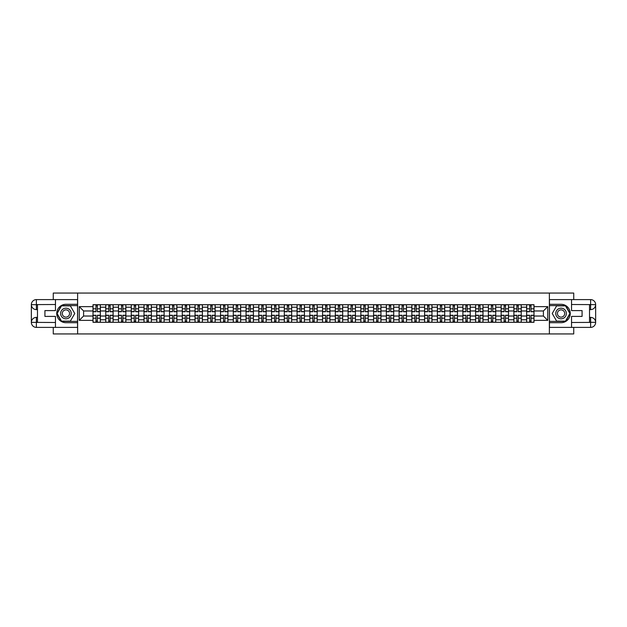 <?xml version="1.0" encoding="UTF-8"?>
<svg xmlns="http://www.w3.org/2000/svg" width="627" height="627" viewBox="0 0 627 627"><rect width="100%" height="100%" fill="white"/><g stroke="black" fill="none" stroke-linecap="round" stroke-linejoin="round"><path stroke-width="0.94" d="M53.264 327.396L53.264 333.94L573.736 333.94L573.736 327.396M573.736 299.604L573.736 293.06L53.264 293.06L53.264 299.604M105.751 322.286L105.751 307.206L100.351 307.206L100.351 322.286M100.351 307.206L100.351 304.714M105.751 307.206L105.751 304.714M113.111 304.714L113.111 322.286M118.503 322.286L118.503 304.714M125.862 304.714L125.862 322.286M131.262 322.286L131.262 304.714M138.614 304.714L138.614 322.286M144.014 322.286L144.014 304.714M151.373 304.714L151.373 322.286M156.766 322.286L156.766 304.714M164.125 304.714L164.125 322.286M169.525 322.286L169.525 304.714M176.885 304.714L176.885 322.286M182.277 322.286L182.277 304.714M189.636 304.714L189.636 322.286M195.028 322.286L195.028 304.714M202.388 304.714L202.388 322.286M207.788 322.286L207.788 304.714M215.147 304.714L215.147 322.286M220.539 322.286L220.539 304.714M227.899 304.714L227.899 322.286M233.291 322.286L233.291 304.714M240.65 304.714L240.65 322.286M246.05 322.286L246.05 304.714M253.41 304.714L253.41 322.286M258.802 322.286L258.802 304.714M266.161 304.714L266.161 322.286M271.562 322.286L271.562 304.714M278.913 304.714L278.913 322.286M284.313 322.286L284.313 304.714M291.673 304.714L291.673 322.286M297.065 322.286L297.065 304.714M304.424 304.714L304.424 322.286M309.824 322.286L309.824 304.714M317.176 304.714L317.176 322.286M322.576 322.286L322.576 304.714M329.935 304.714L329.935 322.286M335.327 322.286L335.327 304.714M342.687 304.714L342.687 322.286M348.087 322.286L348.087 304.714M355.438 304.714L355.438 322.286M360.838 322.286L360.838 304.714M368.198 304.714L368.198 322.286M373.59 322.286L373.59 304.714M380.95 304.714L380.95 322.286M386.35 322.286L386.35 304.714M393.709 304.714L393.709 322.286M399.101 322.286L399.101 304.714M406.461 304.714L406.461 322.286M411.853 322.286L411.853 304.714M419.212 304.714L419.212 322.286M424.612 322.286L424.612 304.714M431.972 304.714L431.972 322.286M437.364 322.286L437.364 304.714M444.723 304.714L444.723 322.286M450.115 322.286L450.115 304.714M457.475 304.714L457.475 322.286M462.875 322.286L462.875 304.714M470.234 304.714L470.234 322.286M475.627 322.286L475.627 304.714M482.986 304.714L482.986 322.286M488.386 322.286L488.386 304.714M495.738 304.714L495.738 322.286M501.138 322.286L501.138 304.714M508.497 304.714L508.497 322.286M513.889 322.286L513.889 304.714M521.249 304.714L521.249 322.286M526.649 322.286L526.649 304.714M526.649 316.032L521.249 316.032M513.889 316.032L508.497 316.032M501.138 316.032L495.738 316.032M488.386 316.032L482.986 316.032M475.627 316.032L470.234 316.032M462.875 316.032L457.475 316.032M450.115 316.032L444.723 316.032M437.364 316.032L431.972 316.032M424.612 316.032L419.212 316.032M411.853 316.032L406.461 316.032M399.101 316.032L393.709 316.032M386.35 316.032L380.95 316.032M373.59 316.032L368.198 316.032M360.838 316.032L355.438 316.032M348.087 316.032L342.687 316.032M335.327 316.032L329.935 316.032M322.576 316.032L317.176 316.032M309.824 316.032L304.424 316.032M297.065 316.032L291.673 316.032M284.313 316.032L278.913 316.032M271.562 316.032L266.161 316.032M258.802 316.032L253.41 316.032M246.05 316.032L240.65 316.032M233.291 316.032L227.899 316.032M220.539 316.032L215.147 316.032M207.788 316.032L202.388 316.032M195.028 316.032L189.636 316.032M182.277 316.032L176.885 316.032M169.525 316.032L164.125 316.032M156.766 316.032L151.373 316.032M144.014 316.032L138.614 316.032M131.262 316.032L125.862 316.032M118.503 316.032L113.111 316.032M105.751 316.032L100.351 316.032M526.649 310.968L521.249 310.968M513.889 310.968L508.497 310.968M501.138 310.968L495.738 310.968M488.386 310.968L482.986 310.968M475.627 310.968L470.234 310.968M462.875 310.968L457.475 310.968M450.115 310.968L444.723 310.968M437.364 310.968L431.972 310.968M424.612 310.968L419.212 310.968M411.853 310.968L406.461 310.968M399.101 310.968L393.709 310.968M386.35 310.968L380.95 310.968M373.59 310.968L368.198 310.968M360.838 310.968L355.438 310.968M348.087 310.968L342.687 310.968M335.327 310.968L329.935 310.968M322.576 310.968L317.176 310.968M309.824 310.968L304.424 310.968M297.065 310.968L291.673 310.968M284.313 310.968L278.913 310.968M271.562 310.968L266.161 310.968M258.802 310.968L253.41 310.968M246.05 310.968L240.65 310.968M233.291 310.968L227.899 310.968M220.539 310.968L215.147 310.968M207.788 310.968L202.388 310.968M195.028 310.968L189.636 310.968M182.277 310.968L176.885 310.968M169.525 310.968L164.125 310.968M156.766 310.968L151.373 310.968M144.014 310.968L138.614 310.968M131.262 310.968L125.862 310.968M118.503 310.968L113.111 310.968M105.751 310.968L100.351 310.968M83.595 316.032L93 316.032L93 310.968L83.595 310.968L83.595 316.032L79.261 320.366L79.261 306.634L93 306.634L93 310.968M534 310.968L534 316.032L543.405 316.032L543.405 310.968L534 310.968L534 304.714L93 304.714L93 306.634M534 306.634L547.739 306.634L547.739 320.366L534 320.366L534 316.032M93 316.032L93 322.286L534 322.286L534 320.366M93 320.366L79.261 320.366M549.377 333.94L549.377 293.06M77.623 333.94L77.623 293.06M97.373 321.063L95.978 321.063M95.978 305.937L97.373 305.937M110.125 321.063L108.737 321.063M108.737 305.937L110.125 305.937M122.876 321.063L121.489 321.063M121.489 305.937L122.876 305.937M135.636 321.063L134.241 321.063M134.241 305.937L135.636 305.937M148.387 321.063L147 321.063M147 305.937L148.387 305.937M161.139 321.063L159.752 321.063M159.752 305.937L161.139 305.937M173.898 321.063L172.503 321.063M172.503 305.937L173.898 305.937M186.65 321.063L185.263 321.063M185.263 305.937L186.65 305.937M199.402 321.063L198.014 321.063M198.014 305.937L199.402 305.937M212.161 321.063L210.766 321.063M210.766 305.937L212.161 305.937M224.913 321.063L223.525 321.063M223.525 305.937L224.913 305.937M237.672 321.063L236.277 321.063M236.277 305.937L237.672 305.937M250.424 321.063L249.037 321.063M249.037 305.937L250.424 305.937M263.175 321.063L261.788 321.063M261.788 305.937L263.175 305.937M275.935 321.063L274.54 321.063M274.54 305.937L275.935 305.937M288.686 321.063L287.299 321.063M287.299 305.937L288.686 305.937M301.438 321.063L300.051 321.063M300.051 305.937L301.438 305.937M314.198 321.063L312.802 321.063M312.802 305.937L314.198 305.937M326.949 321.063L325.562 321.063M325.562 305.937L326.949 305.937M339.701 321.063L338.314 321.063M338.314 305.937L339.701 305.937M352.46 321.063L351.065 321.063M351.065 305.937L352.46 305.937M365.212 321.063L363.825 321.063M363.825 305.937L365.212 305.937M377.963 321.063L376.576 321.063M376.576 305.937L377.963 305.937M390.723 321.063L389.328 321.063M389.328 305.937L390.723 305.937M403.474 321.063L402.087 321.063M402.087 305.937L403.474 305.937M416.234 321.063L414.839 321.063M414.839 305.937L416.234 305.937M428.986 321.063L427.598 321.063M427.598 305.937L428.986 305.937M441.737 321.063L440.35 321.063M440.35 305.937L441.737 305.937M454.497 321.063L453.102 321.063M453.102 305.937L454.497 305.937M467.248 321.063L465.861 321.063M465.861 305.937L467.248 305.937M480 321.063L478.613 321.063M478.613 305.937L480 305.937M492.759 321.063L491.364 321.063M491.364 305.937L492.759 305.937M505.511 321.063L504.124 321.063M504.124 305.937L505.511 305.937M518.263 321.063L516.875 321.063M516.875 305.937L518.263 305.937M531.022 321.063L529.627 321.063M529.627 305.937L531.022 305.937M79.261 306.634L83.595 310.968M543.405 316.032L547.739 320.366M543.405 310.968L547.739 306.634M97.373 311.744L97.373 304.793L100.312 304.793L100.312 311.744L97.373 311.744M95.978 305.858L97.373 305.858M98.557 304.793L93.039 304.793L93.039 311.744L95.978 311.744L95.978 304.793L94.795 304.793M95.978 315.256L95.978 322.207L93.039 322.207L93.039 315.256L95.978 315.256M97.373 321.142L95.978 321.142M94.795 322.207L100.312 322.207L100.312 315.256L97.373 315.256L97.373 322.207L98.557 322.207M110.125 311.744L110.125 304.793L113.072 304.793L113.072 311.744L110.125 311.744M108.737 305.858L110.125 305.858M111.308 304.793L105.791 304.793L105.791 311.744L108.737 311.744L108.737 304.793L107.546 304.793M122.876 311.744L122.876 304.793L125.823 304.793L125.823 311.744L122.876 311.744M121.489 305.858L122.876 305.858M124.068 304.793L118.542 304.793L118.542 311.744L121.489 311.744L121.489 304.793L120.306 304.793M37.479 309.613L36.382 309.613A5.032 5.032 0 0 1 31.35 304.628A5.032 5.032 0 0 1 36.382 299.604L77.544 299.604L77.544 304.299L65.937 304.299A9.201 9.201 0 0 0 56.736 313.5A9.201 9.201 0 0 0 65.937 322.701L77.544 322.701L77.544 327.396L36.382 327.396A5.032 5.032 0 0 1 31.35 322.372A5.032 5.032 0 0 1 36.382 317.387L37.479 317.387M77.544 322.701L77.544 304.299M55.466 299.604L55.466 310.6L44.925 310.6L44.925 316.4L55.466 316.4L55.466 327.396M36.382 309.613A5.032 5.032 0 0 1 31.35 304.628L36.382 304.714L36.382 309.613A5.032 5.032 0 0 1 31.35 304.628L31.35 322.372L55.466 322.49M36.382 322.49L36.382 327.396A5.032 5.032 0 0 1 31.35 322.372A5.032 5.032 0 0 1 36.382 317.387L36.382 322.286L37.479 322.286L37.479 304.714L36.382 304.714M77.544 305.608L61.375 305.608L56.822 313.5L61.375 321.392L77.544 321.392M589.521 317.387L590.618 317.387A5.032 5.032 0 0 1 595.65 322.372A5.032 5.032 0 0 1 590.618 327.396L549.456 327.396L549.456 322.701L561.063 322.701A9.201 9.201 0 0 0 570.264 313.5A9.201 9.201 0 0 0 561.063 304.299L549.456 304.299L549.456 299.604L590.618 299.604A5.032 5.032 0 0 1 595.65 304.628A5.032 5.032 0 0 1 590.618 309.613L589.521 309.613M549.456 304.299L549.456 322.701M571.534 327.396L571.534 316.4L582.075 316.4L582.075 310.6L571.534 310.6L571.534 299.604M590.618 317.387A5.032 5.032 0 0 1 595.65 322.372L590.618 322.286L590.618 317.387A5.032 5.032 0 0 1 595.65 322.372L595.65 304.628L571.534 304.51M590.618 304.51L590.618 299.604A5.032 5.032 0 0 1 595.65 304.628A5.032 5.032 0 0 1 590.618 309.613L590.618 304.714L589.521 304.714L589.521 322.286L590.618 322.286M549.456 321.392L565.625 321.392L570.178 313.5L565.625 305.608L549.456 305.608M60.623 313.5A5.314 5.314 0 0 0 65.937 318.814A5.314 5.314 0 0 0 71.251 313.5A5.314 5.314 0 0 0 65.937 308.186A5.314 5.314 0 0 0 60.623 313.5M62.292 313.5A3.637 3.637 0 0 0 65.937 317.137A3.637 3.637 0 0 0 69.573 313.5A3.637 3.637 0 0 0 65.937 309.863A3.637 3.637 0 0 0 62.292 313.5M70.349 305.858L74.762 313.5L70.349 321.142L61.524 321.142L57.104 313.5L61.524 305.858L70.349 305.858M555.749 313.5A5.314 5.314 0 0 0 561.063 318.814A5.314 5.314 0 0 0 566.377 313.5A5.314 5.314 0 0 0 561.063 308.186A5.314 5.314 0 0 0 555.749 313.5M557.427 313.5A3.637 3.637 0 0 0 561.063 317.137A3.637 3.637 0 0 0 564.708 313.5A3.637 3.637 0 0 0 561.063 309.863A3.637 3.637 0 0 0 557.427 313.5M565.476 305.858L569.896 313.5L565.476 321.142L556.651 321.142L552.238 313.5L556.651 305.858L565.476 305.858M108.737 315.256L108.737 322.207L105.791 322.207L105.791 315.256L108.737 315.256M110.125 321.142L108.737 321.142M107.546 322.207L113.072 322.207L113.072 315.256L110.125 315.256L110.125 322.207L111.308 322.207M121.489 315.256L121.489 322.207L118.542 322.207L118.542 315.256L121.489 315.256M122.876 321.142L121.489 321.142M120.306 322.207L125.823 322.207L125.823 315.256L122.876 315.256L122.876 322.207L124.068 322.207M135.636 311.744L135.636 304.793L138.575 304.793L138.575 311.744L135.636 311.744M134.241 305.858L135.636 305.858M136.819 304.793L131.302 304.793L131.302 311.744L134.241 311.744L134.241 304.793L133.057 304.793M148.387 311.744L148.387 304.793L151.334 304.793L151.334 311.744L148.387 311.744M147 305.858L148.387 305.858M149.571 304.793L144.053 304.793L144.053 311.744L147 311.744L147 304.793L145.809 304.793M161.139 311.744L161.139 304.793L164.086 304.793L164.086 311.744L161.139 311.744M159.752 305.858L161.139 305.858M162.33 304.793L156.813 304.793L156.813 311.744L159.752 311.744L159.752 304.793L158.568 304.793M134.241 315.256L134.241 322.207L131.302 322.207L131.302 315.256L134.241 315.256M135.636 321.142L134.241 321.142M133.057 322.207L138.575 322.207L138.575 315.256L135.636 315.256L135.636 322.207L136.819 322.207M147 315.256L147 322.207L144.053 322.207L144.053 315.256L147 315.256M148.387 321.142L147 321.142M145.809 322.207L151.334 322.207L151.334 315.256L148.387 315.256L148.387 322.207L149.571 322.207M159.752 315.256L159.752 322.207L156.813 322.207L156.813 315.256L159.752 315.256M161.139 321.142L159.752 321.142M158.568 322.207L164.086 322.207L164.086 315.256L161.139 315.256L161.139 322.207L162.33 322.207M173.898 311.744L173.898 304.793L176.838 304.793L176.838 311.744L173.898 311.744M172.503 305.858L173.898 305.858M175.082 304.793L169.564 304.793L169.564 311.744L172.503 311.744L172.503 304.793L171.32 304.793M172.503 315.256L172.503 322.207L169.564 322.207L169.564 315.256L172.503 315.256M173.898 321.142L172.503 321.142M171.32 322.207L176.838 322.207L176.838 315.256L173.898 315.256L173.898 322.207L175.082 322.207M186.65 311.744L186.65 304.793L189.597 304.793L189.597 311.744L186.65 311.744M185.263 305.858L186.65 305.858M187.834 304.793L182.316 304.793L182.316 311.744L185.263 311.744L185.263 304.793L184.079 304.793M185.263 315.256L185.263 322.207L182.316 322.207L182.316 315.256L185.263 315.256M186.65 321.142L185.263 321.142M184.079 322.207L189.597 322.207L189.597 315.256L186.65 315.256L186.65 322.207L187.834 322.207M199.402 311.744L199.402 304.793L202.349 304.793L202.349 311.744L199.402 311.744M198.014 305.858L199.402 305.858M200.593 304.793L195.075 304.793L195.075 311.744L198.014 311.744L198.014 304.793L196.831 304.793M198.014 315.256L198.014 322.207L195.075 322.207L195.075 315.256L198.014 315.256M199.402 321.142L198.014 321.142M196.831 322.207L202.349 322.207L202.349 315.256L199.402 315.256L199.402 322.207L200.593 322.207M212.161 311.744L212.161 304.793L215.1 304.793L215.1 311.744L212.161 311.744M210.766 305.858L212.161 305.858M213.345 304.793L207.827 304.793L207.827 311.744L210.766 311.744L210.766 304.793L209.583 304.793M210.766 315.256L210.766 322.207L207.827 322.207L207.827 315.256L210.766 315.256M212.161 321.142L210.766 321.142M209.583 322.207L215.1 322.207L215.1 315.256L212.161 315.256L212.161 322.207L213.345 322.207M224.913 311.744L224.913 304.793L227.86 304.793L227.86 311.744L224.913 311.744M223.525 305.858L224.913 305.858M226.096 304.793L220.579 304.793L220.579 311.744L223.525 311.744L223.525 304.793L222.342 304.793M223.525 315.256L223.525 322.207L220.579 322.207L220.579 315.256L223.525 315.256M224.913 321.142L223.525 321.142M222.342 322.207L227.86 322.207L227.86 315.256L224.913 315.256L224.913 322.207L226.096 322.207M237.672 311.744L237.672 304.793L240.611 304.793L240.611 311.744L237.672 311.744M236.277 305.858L237.672 305.858M238.856 304.793L233.338 304.793L233.338 311.744L236.277 311.744L236.277 304.793L235.094 304.793M236.277 315.256L236.277 322.207L233.338 322.207L233.338 315.256L236.277 315.256M237.672 321.142L236.277 321.142M235.094 322.207L240.611 322.207L240.611 315.256L237.672 315.256L237.672 322.207L238.856 322.207M250.424 311.744L250.424 304.793L253.363 304.793L253.363 311.744L250.424 311.744M249.037 305.858L250.424 305.858M251.607 304.793L246.09 304.793L246.09 311.744L249.037 311.744L249.037 304.793L247.845 304.793M249.037 315.256L249.037 322.207L246.09 322.207L246.09 315.256L249.037 315.256M250.424 321.142L249.037 321.142M247.845 322.207L253.363 322.207L253.363 315.256L250.424 315.256L250.424 322.207L251.607 322.207M263.175 311.744L263.175 304.793L266.122 304.793L266.122 311.744L263.175 311.744M261.788 305.858L263.175 305.858M264.367 304.793L258.841 304.793L258.841 311.744L261.788 311.744L261.788 304.793L260.605 304.793M261.788 315.256L261.788 322.207L258.841 322.207L258.841 315.256L261.788 315.256M263.175 321.142L261.788 321.142M260.605 322.207L266.122 322.207L266.122 315.256L263.175 315.256L263.175 322.207L264.367 322.207M275.935 311.744L275.935 304.793L278.874 304.793L278.874 311.744L275.935 311.744M274.54 305.858L275.935 305.858M277.118 304.793L271.601 304.793L271.601 311.744L274.54 311.744L274.54 304.793L273.356 304.793M274.54 315.256L274.54 322.207L271.601 322.207L271.601 315.256L274.54 315.256M275.935 321.142L274.54 321.142M273.356 322.207L278.874 322.207L278.874 315.256L275.935 315.256L275.935 322.207L277.118 322.207M288.686 311.744L288.686 304.793L291.633 304.793L291.633 311.744L288.686 311.744M287.299 305.858L288.686 305.858M289.87 304.793L284.352 304.793L284.352 311.744L287.299 311.744L287.299 304.793L286.108 304.793M287.299 315.256L287.299 322.207L284.352 322.207L284.352 315.256L287.299 315.256M288.686 321.142L287.299 321.142M286.108 322.207L291.633 322.207L291.633 315.256L288.686 315.256L288.686 322.207L289.87 322.207M301.438 311.744L301.438 304.793L304.385 304.793L304.385 311.744L301.438 311.744M300.051 305.858L301.438 305.858M302.629 304.793L297.104 304.793L297.104 311.744L300.051 311.744L300.051 304.793L298.867 304.793M300.051 315.256L300.051 322.207L297.104 322.207L297.104 315.256L300.051 315.256M301.438 321.142L300.051 321.142M298.867 322.207L304.385 322.207L304.385 315.256L301.438 315.256L301.438 322.207L302.629 322.207M314.198 311.744L314.198 304.793L317.137 304.793L317.137 311.744L314.198 311.744M312.802 305.858L314.198 305.858M315.381 304.793L309.863 304.793L309.863 311.744L312.802 311.744L312.802 304.793L311.619 304.793M312.802 315.256L312.802 322.207L309.863 322.207L309.863 315.256L312.802 315.256M314.198 321.142L312.802 321.142M311.619 322.207L317.137 322.207L317.137 315.256L314.198 315.256L314.198 322.207L315.381 322.207M326.949 311.744L326.949 304.793L329.896 304.793L329.896 311.744L326.949 311.744M325.562 305.858L326.949 305.858M328.133 304.793L322.615 304.793L322.615 311.744L325.562 311.744L325.562 304.793L324.371 304.793M325.562 315.256L325.562 322.207L322.615 322.207L322.615 315.256L325.562 315.256M326.949 321.142L325.562 321.142M324.371 322.207L329.896 322.207L329.896 315.256L326.949 315.256L326.949 322.207L328.133 322.207M339.701 311.744L339.701 304.793L342.648 304.793L342.648 311.744L339.701 311.744M338.314 305.858L339.701 305.858M340.892 304.793L335.367 304.793L335.367 311.744L338.314 311.744L338.314 304.793L337.13 304.793M338.314 315.256L338.314 322.207L335.367 322.207L335.367 315.256L338.314 315.256M339.701 321.142L338.314 321.142M337.13 322.207L342.648 322.207L342.648 315.256L339.701 315.256L339.701 322.207L340.892 322.207M352.46 311.744L352.46 304.793L355.399 304.793L355.399 311.744L352.46 311.744M351.065 305.858L352.46 305.858M353.644 304.793L348.126 304.793L348.126 311.744L351.065 311.744L351.065 304.793L349.882 304.793M351.065 315.256L351.065 322.207L348.126 322.207L348.126 315.256L351.065 315.256M352.46 321.142L351.065 321.142M349.882 322.207L355.399 322.207L355.399 315.256L352.46 315.256L352.46 322.207L353.644 322.207M365.212 311.744L365.212 304.793L368.159 304.793L368.159 311.744L365.212 311.744M363.825 305.858L365.212 305.858M366.395 304.793L360.878 304.793L360.878 311.744L363.825 311.744L363.825 304.793L362.633 304.793M363.825 315.256L363.825 322.207L360.878 322.207L360.878 315.256L363.825 315.256M365.212 321.142L363.825 321.142M362.633 322.207L368.159 322.207L368.159 315.256L365.212 315.256L365.212 322.207L366.395 322.207M377.963 311.744L377.963 304.793L380.91 304.793L380.91 311.744L377.963 311.744M376.576 305.858L377.963 305.858M379.155 304.793L373.637 304.793L373.637 311.744L376.576 311.744L376.576 304.793L375.393 304.793M376.576 315.256L376.576 322.207L373.637 322.207L373.637 315.256L376.576 315.256M377.963 321.142L376.576 321.142M375.393 322.207L380.91 322.207L380.91 315.256L377.963 315.256L377.963 322.207L379.155 322.207M390.723 311.744L390.723 304.793L393.662 304.793L393.662 311.744L390.723 311.744M389.328 305.858L390.723 305.858M391.906 304.793L386.389 304.793L386.389 311.744L389.328 311.744L389.328 304.793L388.144 304.793M389.328 315.256L389.328 322.207L386.389 322.207L386.389 315.256L389.328 315.256M390.723 321.142L389.328 321.142M388.144 322.207L393.662 322.207L393.662 315.256L390.723 315.256L390.723 322.207L391.906 322.207M403.474 311.744L403.474 304.793L406.421 304.793L406.421 311.744L403.474 311.744M402.087 305.858L403.474 305.858M404.658 304.793L399.14 304.793L399.14 311.744L402.087 311.744L402.087 304.793L400.904 304.793M402.087 315.256L402.087 322.207L399.14 322.207L399.14 315.256L402.087 315.256M403.474 321.142L402.087 321.142M400.904 322.207L406.421 322.207L406.421 315.256L403.474 315.256L403.474 322.207L404.658 322.207M416.234 311.744L416.234 304.793L419.173 304.793L419.173 311.744L416.234 311.744M414.839 305.858L416.234 305.858M417.417 304.793L411.9 304.793L411.9 311.744L414.839 311.744L414.839 304.793L413.655 304.793M414.839 315.256L414.839 322.207L411.9 322.207L411.9 315.256L414.839 315.256M416.234 321.142L414.839 321.142M413.655 322.207L419.173 322.207L419.173 315.256L416.234 315.256L416.234 322.207L417.417 322.207M428.986 311.744L428.986 304.793L431.925 304.793L431.925 311.744L428.986 311.744M427.598 305.858L428.986 305.858M430.169 304.793L424.651 304.793L424.651 311.744L427.598 311.744L427.598 304.793L426.407 304.793M427.598 315.256L427.598 322.207L424.651 322.207L424.651 315.256L427.598 315.256M428.986 321.142L427.598 321.142M426.407 322.207L431.925 322.207L431.925 315.256L428.986 315.256L428.986 322.207L430.169 322.207M441.737 311.744L441.737 304.793L444.684 304.793L444.684 311.744L441.737 311.744M440.35 305.858L441.737 305.858M442.921 304.793L437.403 304.793L437.403 311.744L440.35 311.744L440.35 304.793L439.166 304.793M440.35 315.256L440.35 322.207L437.403 322.207L437.403 315.256L440.35 315.256M441.737 321.142L440.35 321.142M439.166 322.207L444.684 322.207L444.684 315.256L441.737 315.256L441.737 322.207L442.921 322.207M454.497 311.744L454.497 304.793L457.436 304.793L457.436 311.744L454.497 311.744M453.102 305.858L454.497 305.858M455.68 304.793L450.162 304.793L450.162 311.744L453.102 311.744L453.102 304.793L451.918 304.793M453.102 315.256L453.102 322.207L450.162 322.207L450.162 315.256L453.102 315.256M454.497 321.142L453.102 321.142M451.918 322.207L457.436 322.207L457.436 315.256L454.497 315.256L454.497 322.207L455.68 322.207M467.248 311.744L467.248 304.793L470.187 304.793L470.187 311.744L467.248 311.744M465.861 305.858L467.248 305.858M468.432 304.793L462.914 304.793L462.914 311.744L465.861 311.744L465.861 304.793L464.67 304.793M465.861 315.256L465.861 322.207L462.914 322.207L462.914 315.256L465.861 315.256M467.248 321.142L465.861 321.142M464.67 322.207L470.187 322.207L470.187 315.256L467.248 315.256L467.248 322.207L468.432 322.207M480 311.744L480 304.793L482.947 304.793L482.947 311.744L480 311.744M478.613 305.858L480 305.858M481.191 304.793L475.666 304.793L475.666 311.744L478.613 311.744L478.613 304.793L477.429 304.793M478.613 315.256L478.613 322.207L475.666 322.207L475.666 315.256L478.613 315.256M480 321.142L478.613 321.142M477.429 322.207L482.947 322.207L482.947 315.256L480 315.256L480 322.207L481.191 322.207M492.759 311.744L492.759 304.793L495.698 304.793L495.698 311.744L492.759 311.744M491.364 305.858L492.759 305.858M493.943 304.793L488.425 304.793L488.425 311.744L491.364 311.744L491.364 304.793L490.181 304.793M491.364 315.256L491.364 322.207L488.425 322.207L488.425 315.256L491.364 315.256M492.759 321.142L491.364 321.142M490.181 322.207L495.698 322.207L495.698 315.256L492.759 315.256L492.759 322.207L493.943 322.207M505.511 311.744L505.511 304.793L508.458 304.793L508.458 311.744L505.511 311.744M504.124 305.858L505.511 305.858M506.694 304.793L501.177 304.793L501.177 311.744L504.124 311.744L504.124 304.793L502.932 304.793M504.124 315.256L504.124 322.207L501.177 322.207L501.177 315.256L504.124 315.256M505.511 321.142L504.124 321.142M502.932 322.207L508.458 322.207L508.458 315.256L505.511 315.256L505.511 322.207L506.694 322.207M518.263 311.744L518.263 304.793L521.209 304.793L521.209 311.744L518.263 311.744M516.875 305.858L518.263 305.858M519.454 304.793L513.928 304.793L513.928 311.744L516.875 311.744L516.875 304.793L515.692 304.793M516.875 315.256L516.875 322.207L513.928 322.207L513.928 315.256L516.875 315.256M518.263 321.142L516.875 321.142M515.692 322.207L521.209 322.207L521.209 315.256L518.263 315.256L518.263 322.207L519.454 322.207M531.022 311.744L531.022 304.793L533.961 304.793L533.961 311.744L531.022 311.744M529.627 305.858L531.022 305.858M532.205 304.793L526.688 304.793L526.688 311.744L529.627 311.744L529.627 304.793L528.443 304.793M529.627 315.256L529.627 322.207L526.688 322.207L526.688 315.256L529.627 315.256M531.022 321.142L529.627 321.142M528.443 322.207L533.961 322.207L533.961 315.256L531.022 315.256L531.022 322.207L532.205 322.207M513.889 307.206L508.497 307.206M501.138 307.206L495.738 307.206M488.386 307.206L482.986 307.206M475.627 307.206L470.234 307.206M462.875 307.206L457.475 307.206M450.115 307.206L444.723 307.206M437.364 307.206L431.972 307.206M424.612 307.206L419.212 307.206M411.853 307.206L406.461 307.206M399.101 307.206L393.709 307.206M386.35 307.206L380.95 307.206M373.59 307.206L368.198 307.206M360.838 307.206L355.438 307.206M348.087 307.206L342.687 307.206M335.327 307.206L329.935 307.206M322.576 307.206L317.176 307.206M309.824 307.206L304.424 307.206M297.065 307.206L291.673 307.206M284.313 307.206L278.913 307.206M271.562 307.206L266.161 307.206M258.802 307.206L253.41 307.206M246.05 307.206L240.65 307.206M233.291 307.206L227.899 307.206M220.539 307.206L215.147 307.206M207.788 307.206L202.388 307.206M195.028 307.206L189.636 307.206M182.277 307.206L176.885 307.206M169.525 307.206L164.125 307.206M156.766 307.206L151.373 307.206M144.014 307.206L138.614 307.206M131.262 307.206L125.862 307.206M118.503 307.206L113.111 307.206M526.649 307.206L521.249 307.206M513.889 319.794L508.497 319.794M501.138 319.794L495.738 319.794M488.386 319.794L482.986 319.794M475.627 319.794L470.234 319.794M462.875 319.794L457.475 319.794M450.115 319.794L444.723 319.794M437.364 319.794L431.972 319.794M424.612 319.794L419.212 319.794M411.853 319.794L406.461 319.794M399.101 319.794L393.709 319.794M386.35 319.794L380.95 319.794M373.59 319.794L368.198 319.794M360.838 319.794L355.438 319.794M348.087 319.794L342.687 319.794M335.327 319.794L329.935 319.794M322.576 319.794L317.176 319.794M309.824 319.794L304.424 319.794M297.065 319.794L291.673 319.794M284.313 319.794L278.913 319.794M271.562 319.794L266.161 319.794M258.802 319.794L253.41 319.794M246.05 319.794L240.65 319.794M233.291 319.794L227.899 319.794M220.539 319.794L215.147 319.794M207.788 319.794L202.388 319.794M195.028 319.794L189.636 319.794M182.277 319.794L176.885 319.794M169.525 319.794L164.125 319.794M156.766 319.794L151.373 319.794M144.014 319.794L138.614 319.794M131.262 319.794L125.862 319.794M118.503 319.794L113.111 319.794M105.751 319.794L100.351 319.794M526.649 319.794L521.249 319.794M97.373 311.572L100.312 311.572M97.373 308.805L100.312 308.805M93.039 311.572L95.978 311.572M93.039 308.805L95.978 308.805M95.978 315.428L93.039 315.428M95.978 318.195L93.039 318.195M100.312 315.428L97.373 315.428M100.312 318.195L97.373 318.195M110.125 311.572L113.072 311.572M110.125 308.805L113.072 308.805M105.791 311.572L108.737 311.572M105.791 308.805L108.737 308.805M122.876 311.572L125.823 311.572M122.876 308.805L125.823 308.805M118.542 311.572L121.489 311.572M118.542 308.805L121.489 308.805M55.466 304.51L36.264 304.597M31.35 322.372A5.032 5.032 0 0 1 36.382 317.387M31.35 304.628A5.032 5.032 0 0 1 36.382 299.604L36.382 304.51M571.534 322.49L590.736 322.403M595.65 304.628A5.032 5.032 0 0 1 590.618 309.613M595.65 322.372A5.032 5.032 0 0 1 590.618 327.396L590.618 322.49M108.737 315.428L105.791 315.428M108.737 318.195L105.791 318.195M113.072 315.428L110.125 315.428M113.072 318.195L110.125 318.195M121.489 315.428L118.542 315.428M121.489 318.195L118.542 318.195M125.823 315.428L122.876 315.428M125.823 318.195L122.876 318.195M135.636 311.572L138.575 311.572M135.636 308.805L138.575 308.805M131.302 311.572L134.241 311.572M131.302 308.805L134.241 308.805M148.387 311.572L151.334 311.572M148.387 308.805L151.334 308.805M144.053 311.572L147 311.572M144.053 308.805L147 308.805M161.139 311.572L164.086 311.572M161.139 308.805L164.086 308.805M156.813 311.572L159.752 311.572M156.813 308.805L159.752 308.805M134.241 315.428L131.302 315.428M134.241 318.195L131.302 318.195M138.575 315.428L135.636 315.428M138.575 318.195L135.636 318.195M147 315.428L144.053 315.428M147 318.195L144.053 318.195M151.334 315.428L148.387 315.428M151.334 318.195L148.387 318.195M159.752 315.428L156.813 315.428M159.752 318.195L156.813 318.195M164.086 315.428L161.139 315.428M164.086 318.195L161.139 318.195M173.898 311.572L176.838 311.572M173.898 308.805L176.838 308.805M169.564 311.572L172.503 311.572M169.564 308.805L172.503 308.805M172.503 315.428L169.564 315.428M172.503 318.195L169.564 318.195M176.838 315.428L173.898 315.428M176.838 318.195L173.898 318.195M186.65 311.572L189.597 311.572M186.65 308.805L189.597 308.805M182.316 311.572L185.263 311.572M182.316 308.805L185.263 308.805M185.263 315.428L182.316 315.428M185.263 318.195L182.316 318.195M189.597 315.428L186.65 315.428M189.597 318.195L186.65 318.195M199.402 311.572L202.349 311.572M199.402 308.805L202.349 308.805M195.075 311.572L198.014 311.572M195.075 308.805L198.014 308.805M198.014 315.428L195.075 315.428M198.014 318.195L195.075 318.195M202.349 315.428L199.402 315.428M202.349 318.195L199.402 318.195M212.161 311.572L215.1 311.572M212.161 308.805L215.1 308.805M207.827 311.572L210.766 311.572M207.827 308.805L210.766 308.805M210.766 315.428L207.827 315.428M210.766 318.195L207.827 318.195M215.1 315.428L212.161 315.428M215.1 318.195L212.161 318.195M224.913 311.572L227.86 311.572M224.913 308.805L227.86 308.805M220.579 311.572L223.525 311.572M220.579 308.805L223.525 308.805M223.525 315.428L220.579 315.428M223.525 318.195L220.579 318.195M227.86 315.428L224.913 315.428M227.86 318.195L224.913 318.195M237.672 311.572L240.611 311.572M237.672 308.805L240.611 308.805M233.338 311.572L236.277 311.572M233.338 308.805L236.277 308.805M236.277 315.428L233.338 315.428M236.277 318.195L233.338 318.195M240.611 315.428L237.672 315.428M240.611 318.195L237.672 318.195M250.424 311.572L253.363 311.572M250.424 308.805L253.363 308.805M246.09 311.572L249.037 311.572M246.09 308.805L249.037 308.805M249.037 315.428L246.09 315.428M249.037 318.195L246.09 318.195M253.363 315.428L250.424 315.428M253.363 318.195L250.424 318.195M263.175 311.572L266.122 311.572M263.175 308.805L266.122 308.805M258.841 311.572L261.788 311.572M258.841 308.805L261.788 308.805M261.788 315.428L258.841 315.428M261.788 318.195L258.841 318.195M266.122 315.428L263.175 315.428M266.122 318.195L263.175 318.195M275.935 311.572L278.874 311.572M275.935 308.805L278.874 308.805M271.601 311.572L274.54 311.572M271.601 308.805L274.54 308.805M274.54 315.428L271.601 315.428M274.54 318.195L271.601 318.195M278.874 315.428L275.935 315.428M278.874 318.195L275.935 318.195M288.686 311.572L291.633 311.572M288.686 308.805L291.633 308.805M284.352 311.572L287.299 311.572M284.352 308.805L287.299 308.805M287.299 315.428L284.352 315.428M287.299 318.195L284.352 318.195M291.633 315.428L288.686 315.428M291.633 318.195L288.686 318.195M301.438 311.572L304.385 311.572M301.438 308.805L304.385 308.805M297.104 311.572L300.051 311.572M297.104 308.805L300.051 308.805M300.051 315.428L297.104 315.428M300.051 318.195L297.104 318.195M304.385 315.428L301.438 315.428M304.385 318.195L301.438 318.195M314.198 311.572L317.137 311.572M314.198 308.805L317.137 308.805M309.863 311.572L312.802 311.572M309.863 308.805L312.802 308.805M312.802 315.428L309.863 315.428M312.802 318.195L309.863 318.195M317.137 315.428L314.198 315.428M317.137 318.195L314.198 318.195M326.949 311.572L329.896 311.572M326.949 308.805L329.896 308.805M322.615 311.572L325.562 311.572M322.615 308.805L325.562 308.805M325.562 315.428L322.615 315.428M325.562 318.195L322.615 318.195M329.896 315.428L326.949 315.428M329.896 318.195L326.949 318.195M339.701 311.572L342.648 311.572M339.701 308.805L342.648 308.805M335.367 311.572L338.314 311.572M335.367 308.805L338.314 308.805M338.314 315.428L335.367 315.428M338.314 318.195L335.367 318.195M342.648 315.428L339.701 315.428M342.648 318.195L339.701 318.195M352.46 311.572L355.399 311.572M352.46 308.805L355.399 308.805M348.126 311.572L351.065 311.572M348.126 308.805L351.065 308.805M351.065 315.428L348.126 315.428M351.065 318.195L348.126 318.195M355.399 315.428L352.46 315.428M355.399 318.195L352.46 318.195M365.212 311.572L368.159 311.572M365.212 308.805L368.159 308.805M360.878 311.572L363.825 311.572M360.878 308.805L363.825 308.805M363.825 315.428L360.878 315.428M363.825 318.195L360.878 318.195M368.159 315.428L365.212 315.428M368.159 318.195L365.212 318.195M377.963 311.572L380.91 311.572M377.963 308.805L380.91 308.805M373.637 311.572L376.576 311.572M373.637 308.805L376.576 308.805M376.576 315.428L373.637 315.428M376.576 318.195L373.637 318.195M380.91 315.428L377.963 315.428M380.91 318.195L377.963 318.195M390.723 311.572L393.662 311.572M390.723 308.805L393.662 308.805M386.389 311.572L389.328 311.572M386.389 308.805L389.328 308.805M389.328 315.428L386.389 315.428M389.328 318.195L386.389 318.195M393.662 315.428L390.723 315.428M393.662 318.195L390.723 318.195M403.474 311.572L406.421 311.572M403.474 308.805L406.421 308.805M399.14 311.572L402.087 311.572M399.14 308.805L402.087 308.805M402.087 315.428L399.14 315.428M402.087 318.195L399.14 318.195M406.421 315.428L403.474 315.428M406.421 318.195L403.474 318.195M416.234 311.572L419.173 311.572M416.234 308.805L419.173 308.805M411.9 311.572L414.839 311.572M411.9 308.805L414.839 308.805M414.839 315.428L411.9 315.428M414.839 318.195L411.9 318.195M419.173 315.428L416.234 315.428M419.173 318.195L416.234 318.195M428.986 311.572L431.925 311.572M428.986 308.805L431.925 308.805M424.651 311.572L427.598 311.572M424.651 308.805L427.598 308.805M427.598 315.428L424.651 315.428M427.598 318.195L424.651 318.195M431.925 315.428L428.986 315.428M431.925 318.195L428.986 318.195M441.737 311.572L444.684 311.572M441.737 308.805L444.684 308.805M437.403 311.572L440.35 311.572M437.403 308.805L440.35 308.805M440.35 315.428L437.403 315.428M440.35 318.195L437.403 318.195M444.684 315.428L441.737 315.428M444.684 318.195L441.737 318.195M454.497 311.572L457.436 311.572M454.497 308.805L457.436 308.805M450.162 311.572L453.102 311.572M450.162 308.805L453.102 308.805M453.102 315.428L450.162 315.428M453.102 318.195L450.162 318.195M457.436 315.428L454.497 315.428M457.436 318.195L454.497 318.195M467.248 311.572L470.187 311.572M467.248 308.805L470.187 308.805M462.914 311.572L465.861 311.572M462.914 308.805L465.861 308.805M465.861 315.428L462.914 315.428M465.861 318.195L462.914 318.195M470.187 315.428L467.248 315.428M470.187 318.195L467.248 318.195M480 311.572L482.947 311.572M480 308.805L482.947 308.805M475.666 311.572L478.613 311.572M475.666 308.805L478.613 308.805M478.613 315.428L475.666 315.428M478.613 318.195L475.666 318.195M482.947 315.428L480 315.428M482.947 318.195L480 318.195M492.759 311.572L495.698 311.572M492.759 308.805L495.698 308.805M488.425 311.572L491.364 311.572M488.425 308.805L491.364 308.805M491.364 315.428L488.425 315.428M491.364 318.195L488.425 318.195M495.698 315.428L492.759 315.428M495.698 318.195L492.759 318.195M505.511 311.572L508.458 311.572M505.511 308.805L508.458 308.805M501.177 311.572L504.124 311.572M501.177 308.805L504.124 308.805M504.124 315.428L501.177 315.428M504.124 318.195L501.177 318.195M508.458 315.428L505.511 315.428M508.458 318.195L505.511 318.195M518.263 311.572L521.209 311.572M518.263 308.805L521.209 308.805M513.928 311.572L516.875 311.572M513.928 308.805L516.875 308.805M516.875 315.428L513.928 315.428M516.875 318.195L513.928 318.195M521.209 315.428L518.263 315.428M521.209 318.195L518.263 318.195M531.022 311.572L533.961 311.572M531.022 308.805L533.961 308.805M526.688 311.572L529.627 311.572M526.688 308.805L529.627 308.805M529.627 315.428L526.688 315.428M529.627 318.195L526.688 318.195M533.961 315.428L531.022 315.428M533.961 318.195L531.022 318.195"/></g></svg>
